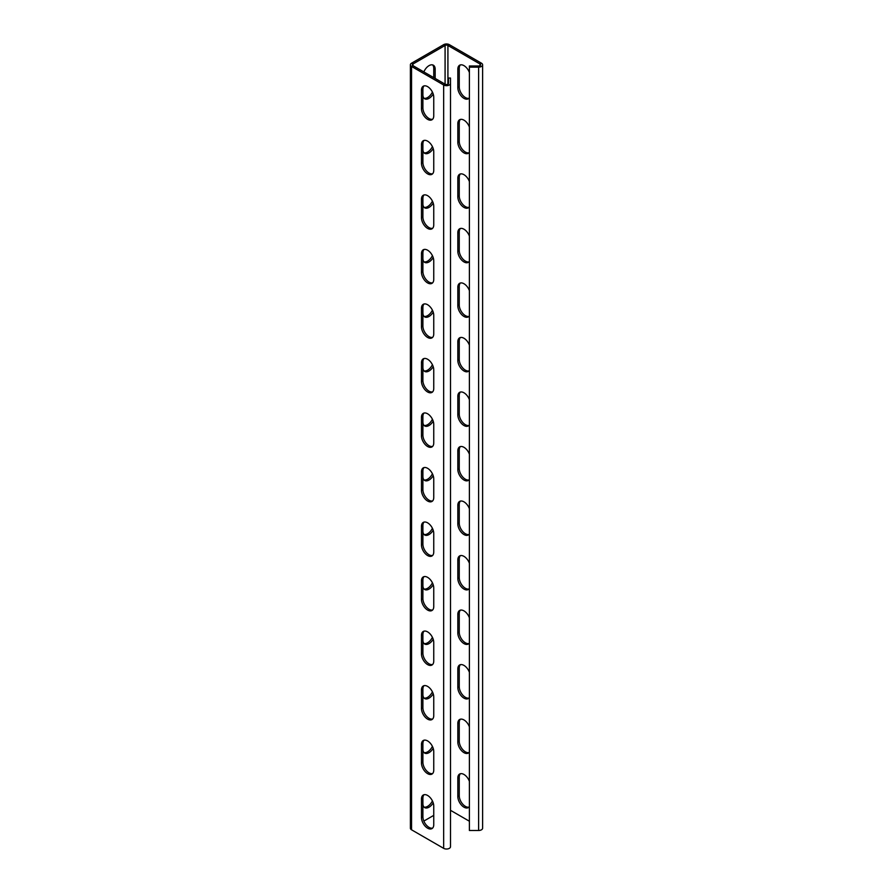 <?xml version="1.0" encoding="UTF-8"?>
<svg xmlns="http://www.w3.org/2000/svg" width="893" height="893" viewBox="0 0 893 893"><rect width="100%" height="100%" fill="white"/><g stroke="black" fill="none" stroke-linecap="round" stroke-linejoin="round"><path stroke-width="1.34" d="M460.397 773.729A8.684 5.012 -120 0 0 459.248 777.2L459.248 795.73A8.684 5.012 -120 0 0 462.585 803.968A8.684 5.012 -120 0 0 468.959 807.105M469.394 806.546A8.684 5.012 60 0 1 468.312 807.618A8.684 5.012 60 0 1 461.625 805.285A8.684 5.012 60 0 1 457.83 796.556L457.83 778.015A8.684 5.012 60 0 1 459.627 774.041A8.684 5.012 60 0 1 469.394 781.364M460.397 719.211A8.684 5.012 -120 0 0 459.248 722.671L459.248 741.212A8.684 5.012 -120 0 0 462.585 749.439A8.684 5.012 -120 0 0 468.959 752.576M469.394 752.018A8.684 5.012 60 0 1 468.312 753.089A8.684 5.012 60 0 1 461.625 750.767A8.684 5.012 60 0 1 457.83 742.027L457.83 723.486A8.684 5.012 60 0 1 459.627 719.512A8.684 5.012 60 0 1 469.394 726.846M460.397 664.682A8.684 5.012 -120 0 0 459.248 668.143L459.248 686.684A8.684 5.012 -120 0 0 462.585 694.91A8.684 5.012 -120 0 0 468.959 698.058M469.394 697.5A8.684 5.012 60 0 1 468.312 698.56A8.684 5.012 60 0 1 461.625 696.239A8.684 5.012 60 0 1 457.83 687.498L457.83 668.957A8.684 5.012 60 0 1 459.627 664.984A8.684 5.012 60 0 1 469.394 672.317M460.397 610.153A8.684 5.012 -120 0 0 459.248 613.625L459.248 632.155A8.684 5.012 -120 0 0 462.585 640.393A8.684 5.012 -120 0 0 468.959 643.529M469.394 642.971A8.684 5.012 60 0 1 468.312 644.043A8.684 5.012 60 0 1 461.625 641.71A8.684 5.012 60 0 1 457.83 632.981L457.83 614.44A8.684 5.012 60 0 1 459.627 610.466A8.684 5.012 60 0 1 469.394 617.789M460.397 555.636A8.684 5.012 -120 0 0 459.248 559.096L459.248 577.637A8.684 5.012 -120 0 0 462.585 585.864A8.684 5.012 -120 0 0 468.959 589M469.394 588.442A8.684 5.012 60 0 1 468.312 589.514A8.684 5.012 60 0 1 461.625 587.192A8.684 5.012 60 0 1 457.83 578.452L457.83 559.911A8.684 5.012 60 0 1 459.627 555.937A8.684 5.012 60 0 1 469.394 563.271M460.397 501.107A8.684 5.012 -120 0 0 459.248 504.567L459.248 523.108A8.684 5.012 -120 0 0 462.585 531.335A8.684 5.012 -120 0 0 468.959 534.483M469.394 533.925A8.684 5.012 60 0 1 468.312 534.985A8.684 5.012 60 0 1 461.625 532.663A8.684 5.012 60 0 1 457.83 523.923L457.83 505.382A8.684 5.012 60 0 1 459.627 501.408A8.684 5.012 60 0 1 469.394 508.742M460.397 446.578A8.684 5.012 -120 0 0 459.248 450.05L459.248 468.579A8.684 5.012 -120 0 0 462.585 476.817A8.684 5.012 -120 0 0 468.959 479.954M469.394 479.396A8.684 5.012 60 0 1 468.312 480.467A8.684 5.012 60 0 1 461.625 478.135A8.684 5.012 60 0 1 457.83 469.405L457.83 450.865A8.684 5.012 60 0 1 459.627 446.891A8.684 5.012 60 0 1 469.394 454.213M460.397 392.049A8.684 5.012 -120 0 0 459.248 395.521L459.248 414.062A8.684 5.012 -120 0 0 462.585 422.289A8.684 5.012 -120 0 0 468.959 425.425M469.394 424.867A8.684 5.012 60 0 1 468.312 425.939A8.684 5.012 60 0 1 461.625 423.617A8.684 5.012 60 0 1 457.83 414.877L457.83 396.336A8.684 5.012 60 0 1 459.627 392.362A8.684 5.012 60 0 1 469.394 399.696M460.397 337.532A8.684 5.012 -120 0 0 459.248 340.992L459.248 359.533A8.684 5.012 -120 0 0 462.585 367.76A8.684 5.012 -120 0 0 468.959 370.908M469.394 370.349A8.684 5.012 60 0 1 468.312 371.41A8.684 5.012 60 0 1 461.625 369.088A8.684 5.012 60 0 1 457.83 360.348L457.83 341.807A8.684 5.012 60 0 1 459.627 337.833A8.684 5.012 60 0 1 469.394 345.167M460.397 283.003A8.684 5.012 -120 0 0 459.248 286.474L459.248 305.004A8.684 5.012 -120 0 0 462.585 313.231A8.684 5.012 -120 0 0 468.959 316.379M469.394 315.821A8.684 5.012 60 0 1 468.312 316.892A8.684 5.012 60 0 1 461.625 314.559A8.684 5.012 60 0 1 457.83 305.83L457.83 287.289A8.684 5.012 60 0 1 459.627 283.315A8.684 5.012 60 0 1 469.394 290.638M460.397 228.474A8.684 5.012 -120 0 0 459.248 231.946L459.248 250.487A8.684 5.012 -120 0 0 462.585 258.713A8.684 5.012 -120 0 0 468.959 261.85M469.394 261.292A8.684 5.012 60 0 1 468.312 262.363A8.684 5.012 60 0 1 461.625 260.042A8.684 5.012 60 0 1 457.83 251.301L457.83 232.76A8.684 5.012 60 0 1 459.627 228.787A8.684 5.012 60 0 1 469.394 236.12M460.397 173.956A8.684 5.012 -120 0 0 459.248 177.417L459.248 195.958A8.684 5.012 -120 0 0 462.585 204.184A8.684 5.012 -120 0 0 468.959 207.332M469.394 206.774A8.684 5.012 60 0 1 468.312 207.835A8.684 5.012 60 0 1 461.625 205.513A8.684 5.012 60 0 1 457.83 196.773L457.83 178.232A8.684 5.012 60 0 1 459.627 174.258A8.684 5.012 60 0 1 469.394 181.592M460.397 119.428A8.684 5.012 -120 0 0 459.248 122.888L459.248 141.429A8.684 5.012 -120 0 0 462.585 149.656A8.684 5.012 -120 0 0 468.959 152.803M469.394 152.245A8.684 5.012 60 0 1 468.312 153.317A8.684 5.012 60 0 1 461.625 150.984A8.684 5.012 60 0 1 457.83 142.255L457.83 123.714A8.684 5.012 60 0 1 459.627 119.74A8.684 5.012 60 0 1 469.394 127.063M460.397 64.899A8.684 5.012 -120 0 0 459.248 68.37L459.248 86.911A8.684 5.012 -120 0 0 462.585 95.138A8.684 5.012 -120 0 0 468.959 98.275M469.394 97.717A8.684 5.012 60 0 1 468.312 98.788A8.684 5.012 60 0 1 461.625 96.466A8.684 5.012 60 0 1 457.83 87.726L457.83 69.185A8.684 5.012 60 0 1 459.627 65.211A8.684 5.012 60 0 1 469.394 72.545M424.041 807.105A8.684 5.012 120 0 0 432.413 800.909M433.205 802.874A8.684 5.012 -60 0 1 424.688 807.618A8.684 5.012 -60 0 1 422.891 803.644M431.386 773.651A8.684 5.012 -60 0 1 432.145 773.651M424.041 752.576A8.684 5.012 120 0 0 432.413 746.392M433.205 748.345A8.684 5.012 -60 0 1 424.688 753.089A8.684 5.012 -60 0 1 422.891 749.115M431.386 719.122A8.684 5.012 -60 0 1 432.145 719.122M424.041 698.058A8.684 5.012 120 0 0 432.413 691.863M433.205 693.816A8.684 5.012 -60 0 1 424.688 698.56A8.684 5.012 -60 0 1 422.891 694.587M431.386 664.604A8.684 5.012 -60 0 1 432.145 664.604M424.041 643.529A8.684 5.012 120 0 0 432.413 637.334M433.205 639.299A8.684 5.012 -60 0 1 424.688 644.043A8.684 5.012 -60 0 1 422.891 640.069M431.386 610.075A8.684 5.012 -60 0 1 432.145 610.075M424.041 589A8.684 5.012 120 0 0 432.413 582.816M433.205 584.77A8.684 5.012 -60 0 1 424.688 589.514A8.684 5.012 -60 0 1 422.891 585.54M431.386 555.546A8.684 5.012 -60 0 1 432.145 555.546M424.041 534.483A8.684 5.012 120 0 0 432.413 528.288M433.205 530.241A8.684 5.012 -60 0 1 424.688 534.985A8.684 5.012 -60 0 1 422.891 531.011M431.386 501.029A8.684 5.012 -60 0 1 432.145 501.029M424.041 479.954A8.684 5.012 120 0 0 432.413 473.759M433.205 475.723A8.684 5.012 -60 0 1 424.688 480.467A8.684 5.012 -60 0 1 422.891 476.494M431.386 446.5A8.684 5.012 -60 0 1 432.145 446.5M424.041 425.425A8.684 5.012 120 0 0 432.413 419.241M433.205 421.195A8.684 5.012 -60 0 1 424.688 425.939A8.684 5.012 -60 0 1 422.891 421.965M431.386 391.971A8.684 5.012 -60 0 1 432.145 391.971M424.041 370.908A8.684 5.012 120 0 0 432.413 364.712M433.205 366.666A8.684 5.012 -60 0 1 424.688 371.41A8.684 5.012 -60 0 1 422.891 367.436M431.386 337.454A8.684 5.012 -60 0 1 432.145 337.454M424.041 316.379A8.684 5.012 120 0 0 432.413 310.184M433.205 312.148A8.684 5.012 -60 0 1 424.688 316.892A8.684 5.012 -60 0 1 422.891 312.918M431.386 282.925A8.684 5.012 -60 0 1 432.145 282.925M424.041 261.85A8.684 5.012 120 0 0 432.413 255.666M433.205 257.619A8.684 5.012 -60 0 1 424.688 262.363A8.684 5.012 -60 0 1 422.891 258.39M431.386 228.396A8.684 5.012 -60 0 1 432.145 228.396M424.041 207.332A8.684 5.012 120 0 0 432.413 201.137M433.205 203.091A8.684 5.012 -60 0 1 424.688 207.835A8.684 5.012 -60 0 1 422.891 203.861M431.386 173.878A8.684 5.012 -60 0 1 432.145 173.878M424.041 152.803A8.684 5.012 120 0 0 432.413 146.608M433.205 148.573A8.684 5.012 -60 0 1 424.688 153.317A8.684 5.012 -60 0 1 422.891 149.343M431.386 119.349A8.684 5.012 -60 0 1 432.145 119.349M424.041 98.275A8.684 5.012 120 0 0 432.413 92.091M433.205 94.044A8.684 5.012 -60 0 1 424.688 98.788A8.684 5.012 -60 0 1 422.891 94.814M433.752 77.635L433.752 68.37A8.684 5.012 120 0 0 432.603 64.899M423.851 71.92A8.684 5.012 -60 0 1 433.373 65.211A8.684 5.012 -60 0 1 435.17 69.185L435.17 78.45M421.474 799.001A8.684 5.012 60 0 1 423.271 795.027A8.684 5.012 60 0 1 429.957 797.36A8.684 5.012 60 0 1 433.752 806.089L433.752 824.63A8.684 5.012 60 0 1 431.955 828.604A8.684 5.012 60 0 1 425.258 826.282A8.684 5.012 60 0 1 421.474 817.541L421.474 799.001L422.891 798.186L422.891 816.727A8.684 5.012 -120 0 0 426.218 824.953A8.684 5.012 -120 0 0 432.603 828.101M424.041 794.725A8.684 5.012 -120 0 0 422.891 798.186M421.474 744.483A8.684 5.012 60 0 1 423.271 740.509A8.684 5.012 60 0 1 429.957 742.831A8.684 5.012 60 0 1 433.752 751.571L433.752 770.112A8.684 5.012 60 0 1 431.955 774.086A8.684 5.012 60 0 1 425.258 771.753A8.684 5.012 60 0 1 421.474 763.024L421.474 744.483L422.891 743.657L422.891 762.198A8.684 5.012 -120 0 0 426.218 770.425A8.684 5.012 -120 0 0 432.603 773.572M424.041 740.197A8.684 5.012 -120 0 0 422.891 743.657M421.474 689.954A8.684 5.012 60 0 1 423.271 685.98A8.684 5.012 60 0 1 429.957 688.302A8.684 5.012 60 0 1 433.752 697.042L433.752 715.583A8.684 5.012 60 0 1 431.955 719.557A8.684 5.012 60 0 1 425.258 717.235A8.684 5.012 60 0 1 421.474 708.495L421.474 689.954L422.891 689.139L422.891 707.68A8.684 5.012 -120 0 0 426.218 715.907A8.684 5.012 -120 0 0 432.603 719.044M424.041 685.668A8.684 5.012 -120 0 0 422.891 689.139M421.474 635.425A8.684 5.012 60 0 1 423.271 631.451A8.684 5.012 60 0 1 429.957 633.784A8.684 5.012 60 0 1 433.752 642.514L433.752 661.054A8.684 5.012 60 0 1 431.955 665.028A8.684 5.012 60 0 1 425.258 662.706A8.684 5.012 60 0 1 421.474 653.966L421.474 635.425L422.891 634.61L422.891 653.151A8.684 5.012 -120 0 0 426.218 661.378A8.684 5.012 -120 0 0 432.603 664.526M424.041 631.15A8.684 5.012 -120 0 0 422.891 634.61M421.474 580.908A8.684 5.012 60 0 1 423.271 576.934A8.684 5.012 60 0 1 429.957 579.256A8.684 5.012 60 0 1 433.752 587.996L433.752 606.526A8.684 5.012 60 0 1 431.955 610.511A8.684 5.012 60 0 1 425.258 608.178A8.684 5.012 60 0 1 421.474 599.437L421.474 580.908L422.891 580.082L422.891 598.623A8.684 5.012 -120 0 0 426.218 606.849A8.684 5.012 -120 0 0 432.603 609.997M424.041 576.621A8.684 5.012 -120 0 0 422.891 580.082M421.474 526.379A8.684 5.012 60 0 1 423.271 522.405A8.684 5.012 60 0 1 429.957 524.727A8.684 5.012 60 0 1 433.752 533.467L433.752 552.008A8.684 5.012 60 0 1 431.955 555.982A8.684 5.012 60 0 1 425.258 553.649A8.684 5.012 60 0 1 421.474 544.92L421.474 526.379L422.891 525.564L422.891 544.105A8.684 5.012 -120 0 0 426.218 552.332A8.684 5.012 -120 0 0 432.603 555.468M424.041 522.092A8.684 5.012 -120 0 0 422.891 525.564M421.474 471.85A8.684 5.012 60 0 1 423.271 467.876A8.684 5.012 60 0 1 429.957 470.209A8.684 5.012 60 0 1 433.752 478.938L433.752 497.479A8.684 5.012 60 0 1 431.955 501.453A8.684 5.012 60 0 1 425.258 499.131A8.684 5.012 60 0 1 421.474 490.391L421.474 471.85L422.891 471.035L422.891 489.576A8.684 5.012 -120 0 0 426.218 497.803A8.684 5.012 -120 0 0 432.603 500.951M424.041 467.575A8.684 5.012 -120 0 0 422.891 471.035M421.474 417.332A8.684 5.012 60 0 1 423.271 413.359A8.684 5.012 60 0 1 429.957 415.68A8.684 5.012 60 0 1 433.752 424.421L433.752 442.95A8.684 5.012 60 0 1 431.955 446.935A8.684 5.012 60 0 1 425.258 444.602A8.684 5.012 60 0 1 421.474 435.862L421.474 417.332L422.891 416.506L422.891 435.047A8.684 5.012 -120 0 0 426.218 443.274A8.684 5.012 -120 0 0 432.603 446.422M424.041 413.046A8.684 5.012 -120 0 0 422.891 416.506M421.474 362.804A8.684 5.012 60 0 1 423.271 358.83A8.684 5.012 60 0 1 429.957 361.152A8.684 5.012 60 0 1 433.752 369.892L433.752 388.433A8.684 5.012 60 0 1 431.955 392.407A8.684 5.012 60 0 1 425.258 390.074A8.684 5.012 60 0 1 421.474 381.344L421.474 362.804L422.891 361.989L422.891 380.53A8.684 5.012 -120 0 0 426.218 388.756A8.684 5.012 -120 0 0 432.603 391.893M424.041 358.517A8.684 5.012 -120 0 0 422.891 361.989M421.474 308.275A8.684 5.012 60 0 1 423.271 304.301A8.684 5.012 60 0 1 429.957 306.634A8.684 5.012 60 0 1 433.752 315.363L433.752 333.904A8.684 5.012 60 0 1 431.955 337.878A8.684 5.012 60 0 1 425.258 335.556A8.684 5.012 60 0 1 421.474 326.816L421.474 308.275L422.891 307.46L422.891 326.001A8.684 5.012 -120 0 0 426.218 334.228A8.684 5.012 -120 0 0 432.603 337.364M424.041 304A8.684 5.012 -120 0 0 422.891 307.46M421.474 253.757A8.684 5.012 60 0 1 423.271 249.783A8.684 5.012 60 0 1 429.957 252.105A8.684 5.012 60 0 1 433.752 260.845L433.752 279.375A8.684 5.012 60 0 1 431.955 283.349A8.684 5.012 60 0 1 425.258 281.027A8.684 5.012 60 0 1 421.474 272.287L421.474 253.757L422.891 252.931L422.891 271.472A8.684 5.012 -120 0 0 426.218 279.699A8.684 5.012 -120 0 0 432.603 282.847M424.041 249.471A8.684 5.012 -120 0 0 422.891 252.931M421.474 199.228A8.684 5.012 60 0 1 423.271 195.254A8.684 5.012 60 0 1 429.957 197.576A8.684 5.012 60 0 1 433.752 206.316L433.752 224.857A8.684 5.012 60 0 1 431.955 228.831A8.684 5.012 60 0 1 425.258 226.498A8.684 5.012 60 0 1 421.474 217.769L421.474 199.228L422.891 198.413L422.891 216.954A8.684 5.012 -120 0 0 426.218 225.181A8.684 5.012 -120 0 0 432.603 228.318M424.041 194.942A8.684 5.012 -120 0 0 422.891 198.413M421.474 144.699A8.684 5.012 60 0 1 423.271 140.726A8.684 5.012 60 0 1 429.957 143.059A8.684 5.012 60 0 1 433.752 151.788L433.752 170.329A8.684 5.012 60 0 1 431.955 174.302A8.684 5.012 60 0 1 425.258 171.981A8.684 5.012 60 0 1 421.474 163.24L421.474 144.699L422.891 143.885L422.891 162.426A8.684 5.012 -120 0 0 426.218 170.652A8.684 5.012 -120 0 0 432.603 173.789M424.041 140.424A8.684 5.012 -120 0 0 422.891 143.885M421.474 90.182A8.684 5.012 60 0 1 423.271 86.208A8.684 5.012 60 0 1 429.957 88.53A8.684 5.012 60 0 1 433.752 97.27L433.752 115.8A8.684 5.012 60 0 1 431.955 119.774A8.684 5.012 60 0 1 425.258 117.452A8.684 5.012 60 0 1 421.474 108.712L421.474 90.182L422.891 89.356L422.891 107.897A8.684 5.012 -120 0 0 426.218 116.123A8.684 5.012 -120 0 0 432.603 119.271M424.041 85.895A8.684 5.012 -120 0 0 422.891 89.356M450.507 83.362L450.507 846.709A4.007 2.311 0 0 1 448.029 848.852A4.007 2.311 0 0 1 443.665 848.35L411.561 829.809A4.007 2.311 0 0 1 410.378 828.179L410.378 64.821A4.007 2.311 0 0 0 411.561 66.462L443.665 85.002A4.007 2.311 0 0 0 448.029 85.505A4.007 2.311 0 0 0 450.507 83.362L450.507 78.037L448.498 78.037L448.498 83.362A1.998 1.161 180 0 1 447.27 84.433A1.998 1.161 180 0 1 445.082 84.176L412.979 65.647A1.998 1.161 180 0 1 412.387 64.821A1.998 1.161 180 0 1 412.979 64.006L445.082 45.465A1.998 1.161 180 0 1 447.918 45.465L480.021 64.006A1.998 1.161 180 0 1 480.613 64.821A1.998 1.161 180 0 1 478.615 65.982L469.394 65.982L469.394 67.142L478.615 67.142A4.007 2.311 0 0 0 482.622 64.821A4.007 2.311 0 0 0 481.439 63.191L449.335 44.65A4.007 2.311 0 0 0 443.665 44.65L411.561 63.191A4.007 2.311 0 0 0 410.378 64.821M433.752 815.365L423.851 821.08M469.394 821.225L450.507 810.319M469.394 67.142L469.394 830.49L478.615 830.49A4.007 2.311 0 0 0 482.622 828.179L482.622 64.821M459.248 795.73L457.83 796.556M459.248 777.2L457.83 778.015M459.248 741.212L457.83 742.027M459.248 722.671L457.83 723.486M459.248 686.684L457.83 687.498M459.248 668.143L457.83 668.957M459.248 632.155L457.83 632.981M459.248 613.625L457.83 614.44M459.248 577.637L457.83 578.452M459.248 559.096L457.83 559.911M459.248 523.108L457.83 523.923M459.248 504.567L457.83 505.382M459.248 468.579L457.83 469.405M459.248 450.05L457.83 450.865M459.248 414.062L457.83 414.877M459.248 395.521L457.83 396.336M459.248 359.533L457.83 360.348M459.248 340.992L457.83 341.807M459.248 305.004L457.83 305.83M459.248 286.474L457.83 287.289M459.248 250.487L457.83 251.301M459.248 231.946L457.83 232.76M459.248 195.958L457.83 196.773M459.248 177.417L457.83 178.232M459.248 141.429L457.83 142.255M459.248 122.888L457.83 123.714M459.248 86.911L457.83 87.726M459.248 68.37L457.83 69.185M433.752 68.37L435.17 69.185M421.474 817.541L422.891 816.727M421.474 763.024L422.891 762.198M421.474 708.495L422.891 707.68M421.474 653.966L422.891 653.151M421.474 599.437L422.891 598.623M421.474 544.92L422.891 544.105M421.474 490.391L422.891 489.576M421.474 435.862L422.891 435.047M421.474 381.344L422.891 380.53M421.474 326.816L422.891 326.001M421.474 272.287L422.891 271.472M421.474 217.769L422.891 216.954M421.474 163.24L422.891 162.426M421.474 108.712L422.891 107.897M443.665 44.65L445.082 45.465L445.082 84.176L443.665 85.002L443.665 848.35M411.561 63.191L412.979 64.006L412.979 65.647L411.561 66.462L411.561 829.809M447.918 84.176L447.918 45.465L449.335 44.65M480.021 65.647L480.021 64.006L481.439 63.191M478.615 67.142L478.615 830.49"/></g></svg>
